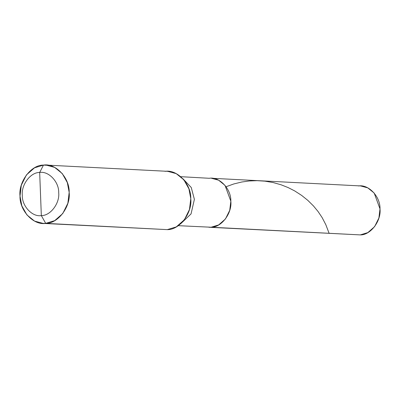 <?xml version="1.0" encoding="UTF-8"?>
<svg xmlns="http://www.w3.org/2000/svg" width="400" height="400" viewBox="0 0 400 400"><rect width="100%" height="100%" fill="white"/><g stroke="black" fill="none" stroke-linecap="round" stroke-linejoin="round"><path stroke-width="0.6" d="M360.285 234.9L208.92 227.25L360.285 234.9L211.12 227.225L218.66 224.935L225.45 218.965L229.73 210.325L230.835 201.21L225.025 185.38L218.615 180.195L211.44 178.26L360.605 185.935L367.78 187.87L374.19 193.055L380 208.88L378.895 217.995L374.615 226.635L367.825 232.61L360.285 234.9C370.545 235.225 381.39 220.92 380 208.88C380.46 196.705 368.585 184.1 358.405 185.96M180.78 176.685L209.24 178.285C219.42 176.425 231.295 189.03 230.835 201.21C232.225 213.245 221.38 227.555 211.12 227.225C221.38 227.555 232.225 213.245 230.835 201.21C231.295 189.03 219.42 176.425 209.24 178.285M40.5 194.025L41.33 215.585C32.365 217.22 21.905 206.115 22.31 195.39C21.085 184.785 30.635 172.18 39.675 172.47L41.33 215.585L45.705 223.37L54.68 220.645L62.765 213.535L67.86 203.245L69.175 192.395L67.32 182.58L62.26 173.555L54.625 167.38L46.085 165.075L43.47 165.105L48.69 165.375L43.47 165.105L39.675 172.47C48.64 170.835 59.1 181.94 58.695 192.665C59.92 203.27 50.37 215.875 41.33 215.585C50.37 215.875 59.92 203.27 58.695 192.665C59.1 181.94 48.64 170.835 39.675 172.47L40.5 194.025M180.58 223.865L191.05 213.905L194.385 199.335L191.255 187.505L182.905 178.72L191.255 187.505L194.385 199.335L191.05 213.905L180.58 223.865M211.44 178.26L218.615 180.195L225.025 185.38L230.835 201.21L229.73 210.325L225.45 218.965L218.66 224.935L211.12 227.225L178.26 225.675M46.085 165.075L167.69 171.33L176.23 173.635L183.865 179.81L188.925 188.835L190.78 198.65L189.465 209.5L184.37 219.79L176.28 226.9L167.31 229.625C179.525 230.015 192.43 212.98 190.78 198.65C191.325 184.155 177.185 169.15 165.07 171.36M167.31 229.625L45.705 223.37C57.92 223.76 70.825 206.725 69.175 192.395C69.72 177.9 55.585 162.895 43.47 165.105L39.675 172.47C30.635 172.18 21.085 184.785 22.31 195.39C21.905 206.115 32.365 217.22 41.33 215.585L45.705 223.37L43.085 223.4L34.55 221.095L26.915 214.92L21.855 205.895L20 196.08L21.315 185.23L26.41 174.94L34.495 167.83L43.47 165.105C31.255 164.715 18.345 181.75 20 196.08C19.455 210.575 33.59 225.58 45.705 223.37L167.31 229.625L43.085 223.4M329.665 233.32L329.335 233.43L328.965 232.925L325.825 224.7L322.15 217.615L318.085 211.545L313.44 205.92L307.8 200.345L301.63 195.395L294.68 190.915L288.09 187.555L281.06 184.78L273.105 182.54L264.875 181.155L257.12 180.67L249.365 180.96L241.735 182.015L233.785 183.96L226.07 186.735"/></g></svg>
